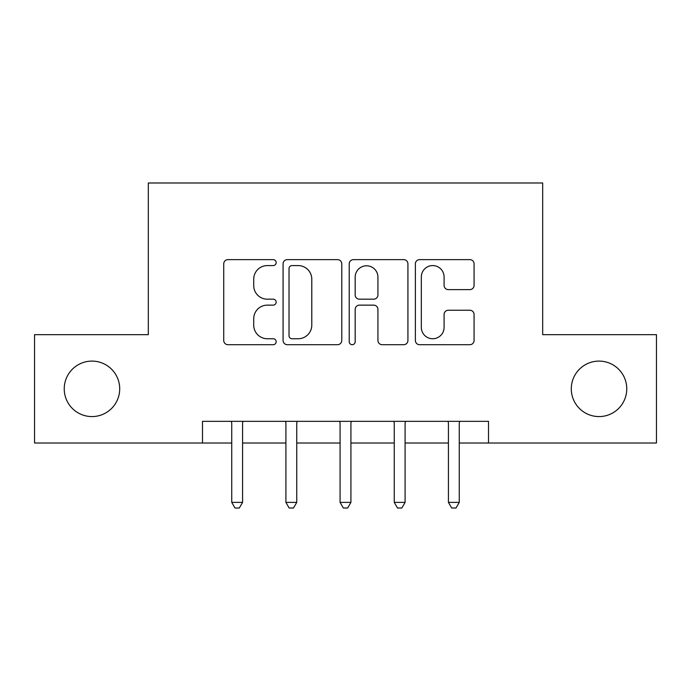 <?xml version="1.0" encoding="UTF-8"?>
<svg xmlns="http://www.w3.org/2000/svg" width="691" height="691" viewBox="0 0 691 691"><rect width="100%" height="100%" fill="white"/><g stroke="black" fill="none" stroke-linecap="round" stroke-linejoin="round"><path stroke-width="1.04" d="M276.158 262.597A2.98 2.98 0 0 0 273.187 259.626L227.987 259.626A4.25 4.25 0 0 0 223.729 263.876L223.729 340.447A4.25 4.25 0 0 0 227.987 344.705L273.187 344.705A2.98 2.98 0 0 0 276.158 341.725A2.98 2.98 0 0 0 273.187 338.745L267.331 338.745A13.613 13.613 0 0 1 253.718 325.133L253.718 318.75A13.613 13.613 0 0 1 267.331 305.137L273.187 305.137A2.98 2.98 0 0 0 276.158 302.166A2.98 2.98 0 0 0 273.187 299.186L267.331 299.186A13.613 13.613 0 0 1 253.718 285.573L253.718 279.19A13.613 13.613 0 0 1 267.331 265.577L273.187 265.577A2.98 2.98 0 0 0 276.158 262.597M571.293 388.834A27.735 27.735 0 0 0 599.028 416.578A27.735 27.735 0 0 0 626.763 388.834A27.735 27.735 0 0 0 599.028 361.099A27.735 27.735 0 0 0 571.293 388.834M64.237 388.834A27.735 27.735 0 0 0 91.972 416.578A27.735 27.735 0 0 0 119.707 388.834A27.735 27.735 0 0 0 91.972 361.099A27.735 27.735 0 0 0 64.237 388.834M469.82 289.615A4.25 4.25 0 0 0 474.078 285.357L474.078 263.876A4.25 4.25 0 0 0 469.82 259.626L419.627 259.626A4.25 4.25 0 0 0 415.369 263.876L415.369 340.447A4.25 4.25 0 0 0 419.627 344.705L469.82 344.705A4.25 4.25 0 0 0 474.078 340.447L474.078 314.5A4.25 4.25 0 0 0 469.82 310.242L448.338 310.242A4.25 4.25 0 0 0 444.088 314.5L444.088 327.37A11.376 11.376 0 0 1 432.704 338.745A11.376 11.376 0 0 1 421.329 327.37L421.329 276.961A11.376 11.376 0 0 1 432.704 265.577A11.376 11.376 0 0 1 444.088 276.961L444.088 285.357A4.25 4.25 0 0 0 448.338 289.615L469.82 289.615M202.489 443.009L34.55 443.009L34.55 334.669L148.315 334.669L148.315 182.985L542.685 182.985L542.685 334.669L656.45 334.669L656.45 443.009L488.511 443.009L488.511 421.337L202.489 421.337L202.489 443.009L231.735 443.009M341.777 263.876A4.25 4.25 0 0 0 337.528 259.626L287.326 259.626A4.25 4.25 0 0 0 283.077 263.876L283.077 340.447A4.25 4.25 0 0 0 287.326 344.705L337.528 344.705A4.25 4.25 0 0 0 341.777 340.447L341.777 263.876M353.472 259.626L403.674 259.626A4.25 4.25 0 0 1 407.923 263.876L407.923 340.447A4.25 4.25 0 0 1 403.674 344.705L382.192 344.705A4.25 4.25 0 0 1 377.934 340.447L377.934 309.395A4.25 4.25 0 0 0 373.684 305.137L359.432 305.137A4.25 4.25 0 0 0 355.174 309.395L355.174 341.725A2.98 2.98 0 0 1 352.203 344.705A2.98 2.98 0 0 1 349.223 341.725L349.223 263.876A4.25 4.25 0 0 1 353.472 259.626M242.576 443.009L285.91 443.009M296.741 443.009L340.084 443.009M350.916 443.009L394.259 443.009M405.09 443.009L448.424 443.009M459.265 443.009L488.511 443.009M292.008 265.577A2.98 2.98 0 0 0 289.028 268.557L289.028 335.766A2.98 2.98 0 0 0 292.008 338.745L298.175 338.745A13.613 13.613 0 0 0 311.788 325.133L311.788 279.19A13.613 13.613 0 0 0 298.175 265.577L292.008 265.577M377.934 277.169A11.376 11.376 0 0 0 366.558 265.793A11.376 11.376 0 0 0 355.174 277.169L355.174 294.927A4.25 4.25 0 0 0 359.432 299.186L373.684 299.186A4.25 4.25 0 0 0 377.934 294.927L377.934 277.169M243.102 421.337L242.886 421.89A4.336 4.336 0 0 0 242.576 423.505L242.576 502.383L231.735 502.383L231.735 423.505A4.336 4.336 0 0 0 231.425 421.89L231.2 421.337M242.576 502.383L239.319 508.015L234.992 508.015L231.735 502.383M297.277 421.337L297.061 421.89A4.336 4.336 0 0 0 296.741 423.505L296.741 502.383L285.91 502.383L285.91 423.505A4.336 4.336 0 0 0 285.599 421.89L285.374 421.337M296.741 502.383L293.494 508.015L289.158 508.015L285.91 502.383M351.451 421.337L351.227 421.89A4.336 4.336 0 0 0 350.916 423.505L350.916 502.383L340.084 502.383L340.084 423.505A4.336 4.336 0 0 0 339.773 421.89L339.549 421.337M350.916 502.383L347.668 508.015L343.332 508.015L340.084 502.383M405.626 421.337L405.401 421.89A4.336 4.336 0 0 0 405.09 423.505L405.09 502.383L394.259 502.383L394.259 423.505A4.336 4.336 0 0 0 393.939 421.89L393.723 421.337M405.09 502.383L401.842 508.015L397.506 508.015L394.259 502.383M459.8 421.337L459.575 421.89A4.336 4.336 0 0 0 459.265 423.505L459.265 502.383L448.424 502.383L448.424 423.505A4.336 4.336 0 0 0 448.113 421.89L447.898 421.337M459.265 502.383L456.008 508.015L451.681 508.015L448.424 502.383"/></g></svg>
